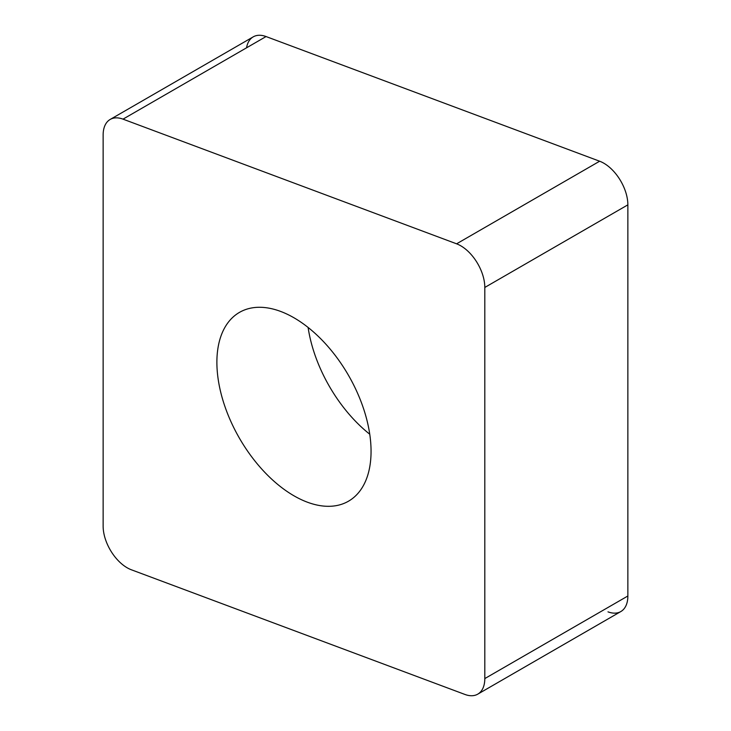 <?xml version="1.0" encoding="UTF-8"?>
<svg xmlns="http://www.w3.org/2000/svg" width="731" height="731" viewBox="0 0 731 731"><rect width="100%" height="100%" fill="white"/><g stroke="black" fill="none" stroke-linecap="round" stroke-linejoin="round"><path stroke-width="1.1" d="M607.991 611.856A34.001 19.627 60 0 0 627.865 595.993L627.865 204.854L627.865 595.993A34.001 19.627 60 0 1 620.82 611.555L477.763 694.148A34.001 19.627 -120 0 0 484.808 678.578L484.808 287.447A34.001 19.627 -120 0 0 456.592 243.816L123.009 119.144A34.001 19.627 -120 0 0 110.18 119.445A34.001 19.627 -120 0 0 103.135 135.007L103.135 526.146A34.001 19.627 -120 0 0 131.361 569.778L464.943 694.45A34.001 19.627 -120 0 0 477.763 694.148M627.865 204.854A34.001 19.627 60 0 0 599.639 161.222L266.057 36.55L599.639 161.222A34.001 19.627 60 0 1 627.865 204.854L484.808 287.447M110.18 119.445L253.237 36.852A34.001 19.627 60 0 1 266.057 36.55L123.009 119.144M293.972 495.81A109.02 62.939 -120 0 0 348.486 501.201A109.02 62.939 -120 0 0 365.189 413.847A109.02 62.939 -120 0 0 293.972 317.784A109.02 62.939 -120 0 0 239.466 312.384A109.02 62.939 -120 0 0 222.754 399.738A109.02 62.939 -120 0 0 293.972 495.81M246.557 47.807A34.001 19.627 60 0 1 266.057 36.55M599.639 161.222L456.592 243.816M627.865 595.993L484.808 678.578M369.749 434.223A109.02 62.939 60 0 1 308.107 327.451"/></g></svg>
